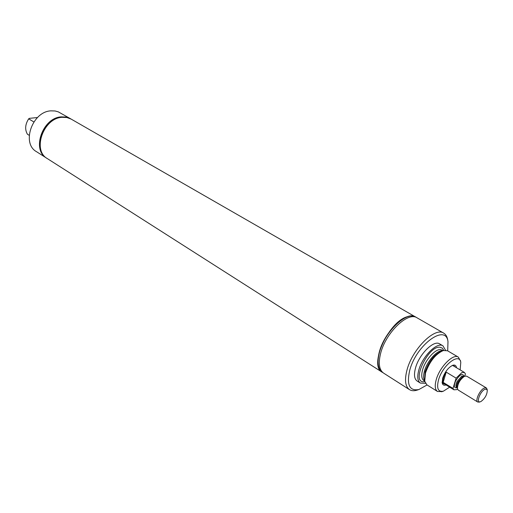<?xml version="1.0" encoding="UTF-8"?>
<svg xmlns="http://www.w3.org/2000/svg" width="513" height="513" viewBox="0 0 513 513"><rect width="100%" height="100%" fill="white"/><g stroke="black" fill="none" stroke-linecap="round" stroke-linejoin="round"><path stroke-width="0.77" d="M457.538 389.143L456.634 389.649L453.934 389.797L452.998 388.418L443.155 382.371C442.604 379.671 443.617 376.26 446.195 372.137L456.115 378.139L461.841 372.585L464.438 372.457L465.419 373.926L464.727 376.17M456.115 378.139L452.998 388.418M457.147 387.713C454.082 388.418 453.563 386.206 455.589 381.069C459.699 374.419 462.534 372.823 464.079 376.273M479.341 402.077L477.75 402.025L458.218 390.047L457.423 388.719C457.622 383.647 460.001 379.485 464.56 376.247L466.644 376.138L486.305 387.905L487.087 389.29M477.75 402.025C474.846 400.724 479.886 389.867 484.253 388.052L486.305 387.905M480.938 401.538L480.29 401.788C475.775 403.308 480.091 391.381 484.811 389.373L486.427 389.143L487.273 390.265C487.126 394.715 485.016 398.473 480.938 401.538M443.155 382.371L446.195 372.137M417.832 389.874L416.889 390.188C413.94 391.047 411.477 390.868 409.496 389.636L383.57 373.098C379.203 369.956 378.196 363.467 380.563 353.637C385.462 332.963 407.957 311.256 417.056 317.823L443.719 333.142C445.726 334.329 447.035 336.432 447.631 339.446L447.791 340.42M409.496 389.636C405.264 386.571 404.43 380.056 406.976 370.091C412.279 349.129 434.928 326.717 443.719 333.142M444.38 383.916L443.117 383.621L442.103 382.134M382.256 372.258L382.166 372.201C377.786 369.052 376.773 362.563 379.133 352.739C384.006 332.084 406.488 310.416 415.607 316.989L415.703 317.047M382.98 372.682L382.352 372.323C377.978 369.174 376.965 362.685 379.325 352.861C384.205 332.206 406.687 310.532 415.806 317.105L416.409 317.496M452.165 365.519L453.954 365.731L454.8 366.712M446.066 384.955C443.95 385.673 442.661 384.987 442.193 382.897L442.681 378.152C445.085 371.579 448.484 367.276 452.889 365.243C454.96 364.692 456.16 365.519 456.506 367.725M449.664 387.168L443.347 391.207C438.083 392.124 436.46 388.392 438.493 380.024C442.437 365.224 459.424 352.059 460.783 362.415L460.129 369.892M442.103 391.605L437.499 391.477C435.005 389.675 434.582 385.725 436.242 379.646C439.641 367.013 453.191 353.316 458.321 357.112L460.565 361.133M437.499 391.477L426.867 384.833L424.713 381.21L425.482 373.022C429.586 361.55 435.524 354.053 443.296 350.533L447.509 350.764L458.321 357.112M424.822 381.704L423.764 381.781C410.836 382.531 428.169 345.454 440.019 347.243L442.341 348.154L443.79 350.405M425.457 383.32L420.384 383.083C417.582 381.063 417.05 376.747 418.788 370.13C422.353 356.362 437.191 341.6 442.95 345.826L445.515 350.212M420.384 383.083L417.127 381.037C414.312 379.017 413.767 374.702 415.485 368.097C419.018 354.348 433.844 339.644 439.628 343.883L442.95 345.826M427.06 384.949L418.954 389.508C409.579 391.278 406.488 384.955 409.675 370.54C416.126 344.916 445.823 323.216 447.984 341.587L447.702 350.879M47.267 158.549L47.311 158.581C32.05 150.335 43.31 118.144 62.002 117.285L66.857 117.496L71.236 119.138L66.902 117.522L62.041 117.31C43.355 118.17 32.095 150.36 47.35 158.607L382.127 372.181M47.215 158.517C31.953 150.271 43.214 118.086 61.9 117.227L66.761 117.439L71.166 119.093M46.914 158.318L46.6 158.126C31.344 149.879 42.585 117.714 61.271 116.861L66.126 117.073L70.794 118.888M46.6 158.126L36.481 151.668C21.238 143.409 32.274 111.603 50.883 110.853L55.058 110.968L58.29 111.86L70.48 118.702M29.203 135.323L27.381 134.182C24.733 129.43 25.169 124.313 28.69 118.83L33.852 121.947M37.5 117.528L29.299 118.362L28.69 118.83M415.575 316.97L415.536 316.951C413.228 315.649 410.342 315.61 406.88 316.829C388.033 322.356 368.783 365.872 382.095 372.156M457.269 387.783L456.634 387.398C455.57 386.494 455.685 384.57 456.987 381.621L461.841 376.048L464.194 376.343M457.263 387.757C456.384 386.744 456.564 384.859 457.795 382.108L462.643 376.529L464.175 376.35M457.384 388.495L457.205 387.398L458.276 382.493C459.744 379.594 461.437 377.645 463.361 376.638L464.881 376.119M424.623 380.627L425.13 371.822C428.9 361.267 434.37 354.368 441.533 351.129L442.738 350.725M424.623 380.646C423.328 378.594 423.276 375.413 424.456 371.104C427.098 361.171 437.14 349.93 442.572 350.7L442.757 350.712M424.693 381.082L423.866 380.569C421.571 378.921 421.141 375.381 422.577 369.95C425.206 360.03 435.242 348.808 440.68 349.584L443.174 350.571M464.438 372.457L452.684 365.448M453.934 389.797L442.283 382.621M480.29 401.788L479.129 402.141M487.273 390.265L487.049 389.072M452.569 365.352L452.889 365.243M442.142 382.563L442.193 382.897M443.347 391.207L441.552 391.785M460.783 362.415L460.462 360.562M418.954 389.508L416.889 390.188M447.984 341.587L447.631 339.446M71.256 119.151L415.536 316.951"/></g></svg>
